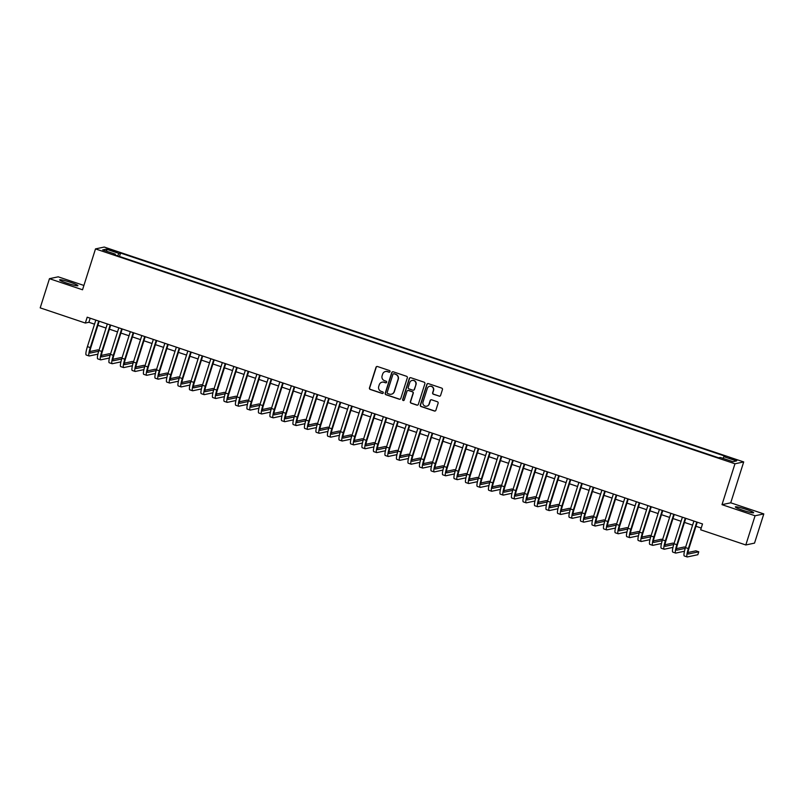<?xml version="1.0" encoding="UTF-8"?>
<svg xmlns="http://www.w3.org/2000/svg" width="804" height="804" viewBox="0 0 804 804"><rect width="100%" height="100%" fill="white"/><g stroke="black" fill="none" stroke-linecap="round" stroke-linejoin="round"><path stroke-width="1.21" d="M390.02 371.619A0.844 0.834 -102 0 0 389.488 370.554L377.498 366.523A1.206 1.186 -102 0 0 376.001 367.287L369.458 387.92A1.206 1.186 -102 0 0 370.222 389.448L382.212 393.478A0.844 0.834 -102 0 0 383.257 392.945A0.844 0.834 -102 0 0 382.724 391.87L381.176 391.347A3.869 3.789 -102 0 1 378.724 386.473L379.267 384.754A3.869 3.789 -102 0 1 384.041 382.292L385.598 382.815A0.844 0.834 -102 0 0 386.644 382.282A0.844 0.834 -102 0 0 386.111 381.217L384.553 380.694A3.869 3.789 -102 0 1 382.101 375.81L382.654 374.091A3.869 3.789 -102 0 1 387.427 371.639L388.975 372.162A0.844 0.834 -102 0 0 390.02 371.619M746.323 509.424A9.608 0.945 17.6 0 0 735.328 506.912A9.608 0.945 17.6 0 0 742.645 510.208A9.608 0.945 17.6 0 0 753.639 512.721A9.608 0.945 17.6 0 0 746.323 509.424M70.621 282.375A9.608 0.945 17.6 0 0 59.627 279.862A9.608 0.945 17.6 0 0 66.933 283.159A9.608 0.945 17.6 0 0 77.928 285.671A9.608 0.945 17.6 0 0 70.621 282.375M733.911 458.963L729.399 457.928L732.394 459.285L736.906 460.31L733.911 458.963M439.115 396.171A1.206 1.186 -102 0 0 440.602 395.397L442.441 389.608A1.206 1.186 -102 0 0 441.677 388.091L428.351 383.608A1.206 1.186 -102 0 0 426.864 384.382L420.311 405.015A1.206 1.186 -102 0 0 421.075 406.533L434.401 411.015A1.206 1.186 -102 0 0 435.889 410.251L438.11 403.256A1.206 1.186 -102 0 0 437.346 401.729L431.647 399.809A1.206 1.186 -102 0 0 430.15 400.583L429.055 404.05A3.236 3.166 -102 0 1 423.678 405.186A3.236 3.166 -102 0 1 423.015 402.02L427.326 388.432A3.236 3.166 -102 0 1 432.693 387.297A3.236 3.166 -102 0 1 433.366 390.463L432.642 392.724A1.206 1.186 -102 0 0 433.406 394.251L439.346 396.121A1.206 1.186 -102 0 0 439.838 396.171M722.002 504.661L755.067 515.766L745.81 544.971L754.534 543.112L763.8 513.917L730.736 502.801L743.7 461.928L734.967 463.787L722.002 504.661L730.736 502.801M83.897 285.45L58.189 276.817L49.466 278.676L82.531 289.782L95.495 248.908L734.967 463.787M49.466 278.676L40.2 307.872L85.345 323.037L88.882 322.283L94.53 324.183M745.81 544.971L700.666 529.796L702.515 523.957L87.194 317.198L85.345 323.037M407.326 377.82A1.206 1.186 -102 0 0 406.563 376.292L393.246 371.81A1.206 1.186 -102 0 0 391.749 372.584L385.206 393.216A1.206 1.186 -102 0 0 385.97 394.744L399.286 399.216A1.206 1.186 -102 0 0 400.784 398.452L407.326 377.82M410.794 377.709L424.12 382.191A1.206 1.186 -102 0 1 424.884 383.709L418.341 404.352A1.206 1.186 -102 0 1 416.844 405.115L411.145 403.196A1.206 1.186 -102 0 1 410.382 401.668L413.035 393.307A1.206 1.186 -102 0 0 412.271 391.779L408.482 390.513A1.206 1.186 -102 0 0 406.995 391.277L404.231 399.99A0.844 0.834 -102 0 1 402.824 400.281A0.844 0.834 -102 0 1 402.653 399.457L409.306 378.483A1.206 1.186 -102 0 1 410.794 377.709M110.088 250.165L116.982 252.014L111.545 249.853L107.173 248.848L110.088 250.165M743.7 461.928L104.229 247.049L95.495 248.908M723.037 458.36L723.871 456.682L725.53 456.33L120.56 253.049L118.902 253.401L117.675 255.863M723.871 456.682L736.524 460.933L732.936 461.697L720.294 457.446L718.635 457.798L113.665 254.516L115.314 254.164L102.671 249.913L106.249 249.15L118.902 253.401M755.067 515.766L763.8 513.917M97.897 325.318L106.027 328.052M109.404 329.178L117.535 331.911M120.901 333.047L129.032 335.781M132.409 336.906L140.539 339.64M143.906 340.775L152.036 343.509M155.413 344.645L163.534 347.368M166.91 348.504L175.041 351.237M178.408 352.373L186.538 355.097M189.915 356.232L198.045 358.966M201.412 360.102L209.542 362.825M212.919 363.961L221.04 366.694M224.416 367.83L232.547 370.564M235.914 371.689L244.044 374.423M247.421 375.558L255.551 378.292M258.918 379.418L267.049 382.151M270.425 383.287L278.556 386.02M281.923 387.146L290.053 389.88M293.43 391.015L301.55 393.749M304.927 394.885L313.057 397.608M316.424 398.744L324.555 401.477M327.931 402.613L336.062 405.337M339.429 406.472L347.559 409.206M350.936 410.341L359.056 413.075M362.433 414.201L370.564 416.934M373.93 418.07L382.061 420.804M385.438 421.929L393.568 424.663M396.935 425.798L405.065 428.532M408.442 429.658L416.572 432.391M419.939 433.527L428.07 436.26M431.436 437.396L439.567 440.12M442.944 441.255L451.074 443.989M454.441 445.125L462.571 447.848M465.948 448.984L474.079 451.717M477.445 452.853L485.576 455.587M488.953 456.712L497.073 459.446M500.45 460.581L508.58 463.315M511.947 464.441L520.077 467.174M523.454 468.31L531.585 471.043M534.951 472.169L543.082 474.903M546.459 476.038L554.579 478.772M557.956 479.908L566.086 482.631M569.453 483.767L577.584 486.5M580.96 487.636L589.091 490.36M592.458 491.495L600.588 494.229M603.965 495.364L612.095 498.088M615.462 499.224L623.592 501.957M626.969 503.093L635.09 505.827M638.466 506.952L646.597 509.686M649.964 510.821L658.094 513.555M661.471 514.681L669.601 517.414M672.968 518.55L681.099 521.283M684.475 522.419L692.596 525.143M695.973 526.278L701.219 528.047M90.179 318.203L88.882 322.283M119.474 256.466L120.56 253.049M115.213 255.029L115.314 254.164M107.002 251.371L106.249 249.15M389.528 372.151A0.844 0.834 -102 0 1 389.216 372.111L387.659 371.589A3.869 3.789 -102 0 0 385.578 371.498M382.191 382.161A3.869 3.789 -102 0 1 384.282 382.242L385.83 382.764A0.844 0.834 -102 0 0 386.141 382.804M376.996 366.463A1.206 1.186 -102 0 0 376.242 367.237L369.689 387.87A1.206 1.186 -102 0 0 370.453 389.397L382.453 393.427A0.844 0.834 -102 0 0 382.764 393.468M392.744 371.76A1.206 1.186 -102 0 0 391.99 372.533L385.438 393.166A1.206 1.186 -102 0 0 386.201 394.694L399.528 399.166A1.206 1.186 -102 0 0 400.02 399.216M393.97 373.84A0.844 0.834 -102 0 0 392.935 374.373L387.186 392.483A0.844 0.834 -102 0 0 387.719 393.548L389.357 394.101A3.869 3.789 -102 0 0 394.131 391.648L398.06 379.267A3.869 3.789 -102 0 0 395.608 374.383L394.211 373.79A0.844 0.834 -102 0 0 393.669 373.79M391.447 394.191A3.869 3.789 -102 0 0 394.372 391.598L394.131 391.648M394.211 373.79L395.849 374.332A3.869 3.789 -102 0 1 398.302 379.217L394.372 391.598M407.99 390.453A1.206 1.186 -102 0 1 408.723 390.463L412.502 391.729A1.206 1.186 -102 0 1 413.266 393.256L410.613 401.618A1.206 1.186 -102 0 0 411.377 403.146L417.085 405.065A1.206 1.186 -102 0 0 417.577 405.115M410.301 377.659A1.206 1.186 -102 0 0 409.537 378.433L402.884 399.407A0.844 0.834 -102 0 0 403.729 400.513M415.789 384.624A3.236 3.166 -102 0 0 412.1 380.443A3.236 3.166 -102 0 0 409.749 382.593L408.231 387.377A1.206 1.186 -102 0 0 408.995 388.905L412.774 390.171A1.206 1.186 -102 0 0 414.271 389.407L416.02 384.573A3.236 3.166 -102 0 0 412.211 380.423M413.507 390.181A1.206 1.186 -102 0 0 414.502 389.357L414.271 389.407M416.02 384.573L414.502 389.357M429.788 386.262A3.236 3.166 -102 0 1 433.597 390.412L432.884 392.674A1.206 1.186 -102 0 0 433.647 394.201L439.346 396.121M426.823 406.171A3.236 3.166 -102 0 0 429.286 404L429.055 404.05M431.145 399.759A1.206 1.186 -102 0 0 430.391 400.533L429.286 404M427.859 383.558A1.206 1.186 -102 0 0 427.095 384.332L420.552 404.965A1.206 1.186 -102 0 0 421.316 406.482L434.632 410.965A1.206 1.186 -102 0 0 435.135 411.015M86.4 355.016A9.236 1.568 -71.4 0 1 86.239 355.016A9.236 1.568 -71.4 0 1 87.405 346.635L95.827 320.103M97.907 354.152L89.274 355.981A9.236 1.568 -71.4 0 1 89.113 355.981A9.236 1.568 -71.4 0 1 90.279 347.599L98.701 321.067M99.193 321.228L90.872 347.479A6.161 1.045 108.6 0 0 90.088 353.067A6.161 1.045 108.6 0 0 90.199 353.067L98.671 351.258M98.982 350.263L97.817 349.871L89.907 351.549M97.897 358.885A9.236 1.568 -71.4 0 1 97.736 358.875A9.236 1.568 -71.4 0 1 98.912 350.504L107.324 323.962M109.404 358.011L100.771 359.85A9.236 1.568 -71.4 0 1 100.611 359.84A9.236 1.568 -71.4 0 1 101.786 351.469L110.198 324.927M110.701 325.097L102.369 351.338A6.161 1.045 108.6 0 0 101.595 356.926A6.161 1.045 108.6 0 0 101.696 356.926L110.178 355.127M110.49 354.122L109.314 353.73L101.404 355.418M109.404 362.745A9.236 1.568 -71.4 0 1 109.233 362.745A9.236 1.568 -71.4 0 1 110.409 354.363L118.831 327.831M120.912 361.88L112.279 363.72A9.236 1.568 -71.4 0 1 112.118 363.709A9.236 1.568 -71.4 0 1 113.284 355.328L121.705 328.796M122.198 328.967L113.877 355.207A6.161 1.045 108.6 0 0 113.093 360.795A6.161 1.045 108.6 0 0 113.203 360.795L121.675 358.996M121.987 357.991L120.811 357.599L112.912 359.277M120.901 366.614A9.236 1.568 -71.4 0 1 120.741 366.604A9.236 1.568 -71.4 0 1 121.906 358.232L130.328 331.69M132.409 365.74L123.776 367.579A9.236 1.568 -71.4 0 1 123.615 367.569A9.236 1.568 -71.4 0 1 124.791 359.197L133.203 332.655M133.705 332.826L125.374 359.076A6.161 1.045 108.6 0 0 124.6 364.654A6.161 1.045 108.6 0 0 124.7 364.664L133.173 362.855M133.484 361.85L132.318 361.458L124.409 363.147M132.399 370.473A9.236 1.568 -71.4 0 1 132.238 370.473A9.236 1.568 -71.4 0 1 133.414 362.091L141.826 335.559M143.906 369.609L135.283 371.448A9.236 1.568 -71.4 0 1 135.112 371.438A9.236 1.568 -71.4 0 1 136.288 363.066L144.71 336.524M145.202 336.695L136.881 362.936A6.161 1.045 108.6 0 0 136.097 368.523A6.161 1.045 108.6 0 0 136.208 368.523L144.68 366.724M144.991 365.719L143.815 365.328L135.916 367.006M143.906 374.342A9.236 1.568 -71.4 0 1 143.745 374.332A9.236 1.568 -71.4 0 1 144.911 365.961L153.333 339.419M155.413 373.468L146.78 375.307A9.236 1.568 -71.4 0 1 146.619 375.307A9.236 1.568 -71.4 0 1 147.785 366.925L156.207 340.393M156.7 340.554L148.378 366.805A6.161 1.045 108.6 0 0 147.594 372.383A6.161 1.045 108.6 0 0 147.705 372.393L156.177 370.584M156.489 369.589L155.323 369.187L147.413 370.875M155.403 378.212A9.236 1.568 -71.4 0 1 155.242 378.202A9.236 1.568 -71.4 0 1 156.418 369.82L164.83 343.288M166.91 377.337L158.277 379.176A9.236 1.568 -71.4 0 1 158.117 379.166A9.236 1.568 -71.4 0 1 159.292 370.795L167.704 344.253M168.207 344.424L159.875 370.664A6.161 1.045 108.6 0 0 159.102 376.252A6.161 1.045 108.6 0 0 159.212 376.252L167.684 374.453M167.996 373.448L166.82 373.056L158.911 374.734M166.91 382.071A9.236 1.568 -71.4 0 1 166.75 382.061A9.236 1.568 -71.4 0 1 167.915 373.689L176.337 347.157M178.418 381.196L169.785 383.036A9.236 1.568 -71.4 0 1 169.624 383.036A9.236 1.568 -71.4 0 1 170.79 374.654L179.212 348.122M179.704 348.283L171.383 374.533A6.161 1.045 108.6 0 0 170.599 380.111A6.161 1.045 108.6 0 0 170.709 380.121L179.181 378.312M179.493 377.317L178.317 376.915L170.418 378.604M178.408 385.94A9.236 1.568 -71.4 0 1 178.247 385.93A9.236 1.568 -71.4 0 1 179.423 377.558L187.834 351.016M189.915 385.066L181.282 386.905A9.236 1.568 -71.4 0 1 181.121 386.895A9.236 1.568 -71.4 0 1 182.297 378.523L190.709 351.981M191.211 352.152L182.88 378.393A6.161 1.045 108.6 0 0 182.106 383.98A6.161 1.045 108.6 0 0 182.207 383.98L190.689 382.181M191 381.176L189.824 380.784L181.915 382.463M189.915 389.799A9.236 1.568 -71.4 0 1 189.744 389.799A9.236 1.568 -71.4 0 1 190.92 381.418L199.342 354.886M201.412 388.935L192.789 390.764A9.236 1.568 -71.4 0 1 192.618 390.764A9.236 1.568 -71.4 0 1 193.794 382.382L202.216 355.85M202.708 356.011L194.387 382.262A6.161 1.045 108.6 0 0 193.603 387.84A6.161 1.045 108.6 0 0 193.714 387.85L202.186 386.041M202.497 385.046L201.322 384.654L193.422 386.332M201.412 393.669A9.236 1.568 -71.4 0 1 201.251 393.658A9.236 1.568 -71.4 0 1 202.417 385.287L210.839 358.745M212.919 392.794L204.286 394.633A9.236 1.568 -71.4 0 1 204.126 394.623A9.236 1.568 -71.4 0 1 205.291 386.252L213.713 359.71M214.216 359.88L205.884 386.121A6.161 1.045 108.6 0 0 205.1 391.709A6.161 1.045 108.6 0 0 205.211 391.709L213.683 389.91M213.995 388.905L212.829 388.513L204.919 390.201M212.909 397.528A9.236 1.568 -71.4 0 1 212.748 397.528A9.236 1.568 -71.4 0 1 213.924 389.146L222.336 362.614M224.416 396.663L215.784 398.493A9.236 1.568 -71.4 0 1 215.623 398.493A9.236 1.568 -71.4 0 1 216.799 390.111L225.21 363.579M225.713 363.74L217.392 389.99A6.161 1.045 108.6 0 0 216.608 395.568A6.161 1.045 108.6 0 0 216.718 395.578L225.19 393.769M225.502 392.774L224.326 392.382L216.417 394.06M224.416 401.397A9.236 1.568 -71.4 0 1 224.256 401.387A9.236 1.568 -71.4 0 1 225.421 393.015L233.843 366.473M235.924 400.523L227.291 402.362A9.236 1.568 -71.4 0 1 227.13 402.352A9.236 1.568 -71.4 0 1 228.296 393.98L236.718 367.438M237.21 367.609L228.889 393.849A6.161 1.045 108.6 0 0 228.105 399.437A6.161 1.045 108.6 0 0 228.215 399.437L236.688 397.638M236.999 396.633L235.833 396.241L227.924 397.93M235.914 405.256A9.236 1.568 -71.4 0 1 235.753 405.256A9.236 1.568 -71.4 0 1 236.929 396.874L245.341 370.342M247.421 404.392L238.788 406.221A9.236 1.568 -71.4 0 1 238.627 406.221A9.236 1.568 -71.4 0 1 239.803 397.839L248.215 371.307M248.717 371.478L240.386 397.719A6.161 1.045 108.6 0 0 239.612 403.306A6.161 1.045 108.6 0 0 239.713 403.306L248.195 401.508M248.506 400.503L247.33 400.111L239.421 401.789M247.421 409.125A9.236 1.568 -71.4 0 1 247.25 409.115A9.236 1.568 -71.4 0 1 248.426 400.744L256.848 374.202M258.928 408.251L250.295 410.09A9.236 1.568 -71.4 0 1 250.134 410.08A9.236 1.568 -71.4 0 1 251.3 401.709L259.722 375.166M260.215 375.337L251.893 401.578A6.161 1.045 108.6 0 0 251.109 407.166A6.161 1.045 108.6 0 0 251.22 407.176L259.692 405.367M260.004 404.362L258.828 403.97L250.928 405.658M258.918 412.985A9.236 1.568 -71.4 0 1 258.757 412.985A9.236 1.568 -71.4 0 1 259.923 404.603L268.345 378.071M270.425 412.12L261.792 413.959A9.236 1.568 -71.4 0 1 261.632 413.949A9.236 1.568 -71.4 0 1 262.807 405.578L271.219 379.036M271.722 379.207L263.39 405.447A6.161 1.045 108.6 0 0 262.606 411.035A6.161 1.045 108.6 0 0 262.717 411.035L271.189 409.236M271.501 408.231L270.335 407.839L262.426 409.517M270.415 416.854A9.236 1.568 -71.4 0 1 270.255 416.844A9.236 1.568 -71.4 0 1 271.43 408.472L279.842 381.93M281.923 415.98L273.3 417.819A9.236 1.568 -71.4 0 1 273.129 417.809A9.236 1.568 -71.4 0 1 274.305 409.437L282.727 382.905M283.219 383.066L274.898 409.316A6.161 1.045 108.6 0 0 274.114 414.894A6.161 1.045 108.6 0 0 274.224 414.904L282.696 413.095M283.008 412.1L281.832 411.698L273.923 413.387M281.923 420.723A9.236 1.568 -71.4 0 1 281.762 420.713A9.236 1.568 -71.4 0 1 282.928 412.331L291.349 385.799M293.43 419.849L284.797 421.688A9.236 1.568 -71.4 0 1 284.636 421.678A9.236 1.568 -71.4 0 1 285.802 413.306L294.224 386.764M294.716 386.935L286.395 413.176A6.161 1.045 108.6 0 0 285.611 418.763A6.161 1.045 108.6 0 0 285.721 418.763L294.194 416.964M294.505 415.959L293.339 415.567L285.43 417.246M293.42 424.582A9.236 1.568 -71.4 0 1 293.259 424.572A9.236 1.568 -71.4 0 1 294.435 416.201L302.847 389.659M304.927 423.708L296.294 425.547A9.236 1.568 -71.4 0 1 296.133 425.547A9.236 1.568 -71.4 0 1 297.309 417.165L305.721 390.633M306.223 390.794L297.892 417.045A6.161 1.045 108.6 0 0 297.118 422.623A6.161 1.045 108.6 0 0 297.229 422.633L305.701 420.824M306.012 419.829L304.837 419.427L296.927 421.115M304.927 428.452A9.236 1.568 -71.4 0 1 304.756 428.442A9.236 1.568 -71.4 0 1 305.932 420.07L314.354 393.528M316.434 427.577L307.801 429.416A9.236 1.568 -71.4 0 1 307.641 429.406A9.236 1.568 -71.4 0 1 308.806 421.035L317.228 394.493M317.721 394.663L309.399 420.904A6.161 1.045 108.6 0 0 308.615 426.492A6.161 1.045 108.6 0 0 308.726 426.492L317.198 424.693M317.51 423.688L316.334 423.296L308.434 424.974M316.424 432.311A9.236 1.568 -71.4 0 1 316.263 432.311A9.236 1.568 -71.4 0 1 317.429 423.929L325.851 397.397M327.931 431.436L319.299 433.276A9.236 1.568 -71.4 0 1 319.138 433.276A9.236 1.568 -71.4 0 1 320.314 424.894L328.725 398.362M329.228 398.523L320.897 424.773A6.161 1.045 108.6 0 0 320.123 430.351A6.161 1.045 108.6 0 0 320.223 430.361L328.705 428.552M329.007 427.557L327.841 427.165L319.932 428.844M327.931 436.18A9.236 1.568 -71.4 0 1 327.761 436.17A9.236 1.568 -71.4 0 1 328.936 427.798L337.358 401.256M339.429 435.306L330.806 437.145A9.236 1.568 -71.4 0 1 330.635 437.135A9.236 1.568 -71.4 0 1 331.811 428.763L340.233 402.221M340.725 402.392L332.404 428.632A6.161 1.045 108.6 0 0 331.62 434.22A6.161 1.045 108.6 0 0 331.73 434.22L340.203 432.421M340.514 431.416L339.338 431.024L331.439 432.713M339.429 440.039A9.236 1.568 -71.4 0 1 339.268 440.039A9.236 1.568 -71.4 0 1 340.434 431.658L348.856 405.126M350.936 439.175L342.303 441.004A9.236 1.568 -71.4 0 1 342.142 441.004A9.236 1.568 -71.4 0 1 343.308 432.622L351.73 406.09M352.222 406.251L343.901 432.502A6.161 1.045 108.6 0 0 343.117 438.079A6.161 1.045 108.6 0 0 343.228 438.09L351.7 436.281M352.011 435.286L350.845 434.894L342.936 436.572M350.926 443.908A9.236 1.568 -71.4 0 1 350.765 443.898A9.236 1.568 -71.4 0 1 351.941 435.527L360.353 408.985M362.433 443.034L353.8 444.873A9.236 1.568 -71.4 0 1 353.639 444.863A9.236 1.568 -71.4 0 1 354.815 436.492L363.227 409.95M363.73 410.12L355.408 436.361A6.161 1.045 108.6 0 0 354.624 441.949A6.161 1.045 108.6 0 0 354.735 441.949L363.207 440.15M363.519 439.145L362.343 438.753L354.433 440.441M362.433 447.768A9.236 1.568 -71.4 0 1 362.272 447.768A9.236 1.568 -71.4 0 1 363.438 439.386L371.86 412.854M373.94 446.903L365.307 448.732A9.236 1.568 -71.4 0 1 365.147 448.732A9.236 1.568 -71.4 0 1 366.312 440.351L374.734 413.819M375.227 413.98L366.905 440.23A6.161 1.045 108.6 0 0 366.121 445.818A6.161 1.045 108.6 0 0 366.232 445.818L374.704 444.009M375.016 443.014L373.84 442.622L365.941 444.3M373.93 451.637A9.236 1.568 -71.4 0 1 373.77 451.627A9.236 1.568 -71.4 0 1 374.945 443.255L383.357 416.713M385.438 450.763L376.805 452.602A9.236 1.568 -71.4 0 1 376.644 452.592A9.236 1.568 -71.4 0 1 377.82 444.22L386.232 417.678M386.734 417.849L378.403 444.089A6.161 1.045 108.6 0 0 377.629 449.677A6.161 1.045 108.6 0 0 377.729 449.677L386.211 447.878M386.523 446.873L385.347 446.481L377.438 448.17M385.438 455.496A9.236 1.568 -71.4 0 1 385.267 455.496A9.236 1.568 -71.4 0 1 386.443 447.114L394.864 420.582M396.935 454.632L388.312 456.471A9.236 1.568 -71.4 0 1 388.141 456.461A9.236 1.568 -71.4 0 1 389.317 448.079L397.739 421.547M398.231 421.718L389.91 447.959A6.161 1.045 108.6 0 0 389.126 453.546A6.161 1.045 108.6 0 0 389.236 453.546L397.709 451.747M398.02 450.742L396.844 450.351L388.945 452.029M396.935 459.365A9.236 1.568 -71.4 0 1 396.774 459.355A9.236 1.568 -71.4 0 1 397.94 450.984L406.362 424.442M408.442 458.491L399.809 460.33A9.236 1.568 -71.4 0 1 399.648 460.32A9.236 1.568 -71.4 0 1 400.814 451.948L409.236 425.416M409.738 425.577L401.407 451.828A6.161 1.045 108.6 0 0 400.623 457.406A6.161 1.045 108.6 0 0 400.734 457.416L409.206 455.607M409.517 454.612L408.352 454.21L400.442 455.898M408.432 463.225A9.236 1.568 -71.4 0 1 408.271 463.225A9.236 1.568 -71.4 0 1 409.447 454.843L417.859 428.311M419.939 462.36L411.316 464.199A9.236 1.568 -71.4 0 1 411.145 464.189A9.236 1.568 -71.4 0 1 412.321 455.818L420.743 429.276M421.236 429.447L412.914 455.687A6.161 1.045 108.6 0 0 412.13 461.275A6.161 1.045 108.6 0 0 412.241 461.275L420.713 459.476M421.025 458.471L419.849 458.079L411.939 459.757M419.939 467.094A9.236 1.568 -71.4 0 1 419.778 467.084A9.236 1.568 -71.4 0 1 420.944 458.712L429.366 432.17M431.446 466.219L422.814 468.059A9.236 1.568 -71.4 0 1 422.653 468.059A9.236 1.568 -71.4 0 1 423.819 459.677L432.24 433.145M432.733 433.306L424.411 459.556A6.161 1.045 108.6 0 0 423.628 465.134A6.161 1.045 108.6 0 0 423.738 465.144L432.21 463.335M432.522 462.34L431.356 461.938L423.447 463.627M431.436 470.963A9.236 1.568 -71.4 0 1 431.276 470.953A9.236 1.568 -71.4 0 1 432.451 462.581L440.863 436.039M442.944 470.089L434.311 471.928A9.236 1.568 -71.4 0 1 434.15 471.918A9.236 1.568 -71.4 0 1 435.326 463.546L443.738 437.004M444.24 437.175L435.909 463.416A6.161 1.045 108.6 0 0 435.135 469.003A6.161 1.045 108.6 0 0 435.235 469.003L443.718 467.204M444.029 466.199L442.853 465.807L434.944 467.486M442.944 474.822A9.236 1.568 -71.4 0 1 442.773 474.822A9.236 1.568 -71.4 0 1 443.949 466.441L452.371 439.909M454.451 473.948L445.818 475.787A9.236 1.568 -71.4 0 1 445.657 475.787A9.236 1.568 -71.4 0 1 446.823 467.405L455.245 440.873M455.737 441.034L447.416 467.285A6.161 1.045 108.6 0 0 446.632 472.863A6.161 1.045 108.6 0 0 446.743 472.873L455.215 471.064M455.526 470.069L454.35 469.667L446.451 471.355M454.441 478.692A9.236 1.568 -71.4 0 1 454.28 478.681A9.236 1.568 -71.4 0 1 455.446 470.31L463.868 443.768M465.948 477.817L457.315 479.656A9.236 1.568 -71.4 0 1 457.154 479.646A9.236 1.568 -71.4 0 1 458.33 471.275L466.742 444.733M467.245 444.903L458.913 471.144A6.161 1.045 108.6 0 0 458.139 476.732A6.161 1.045 108.6 0 0 458.24 476.732L466.712 474.933M467.023 473.928L465.858 473.536L457.948 475.214M465.938 482.551A9.236 1.568 -71.4 0 1 465.777 482.551A9.236 1.568 -71.4 0 1 466.953 474.169L475.365 447.637M477.445 481.686L468.822 483.516A9.236 1.568 -71.4 0 1 468.652 483.516A9.236 1.568 -71.4 0 1 469.827 475.134L478.249 448.602M478.742 448.763L470.42 475.013A6.161 1.045 108.6 0 0 469.636 480.591A6.161 1.045 108.6 0 0 469.747 480.601L478.219 478.792M478.531 477.797L477.355 477.405L469.446 479.083M477.445 486.42A9.236 1.568 -71.4 0 1 477.285 486.41A9.236 1.568 -71.4 0 1 478.45 478.038L486.872 451.496M488.953 485.546L480.32 487.385A9.236 1.568 -71.4 0 1 480.159 487.375A9.236 1.568 -71.4 0 1 481.325 479.003L489.747 452.461M490.239 452.632L481.918 478.872A6.161 1.045 108.6 0 0 481.134 484.46A6.161 1.045 108.6 0 0 481.244 484.46L489.716 482.661M490.028 481.656L488.862 481.264L480.953 482.953M488.943 490.279A9.236 1.568 -71.4 0 1 488.782 490.279A9.236 1.568 -71.4 0 1 489.958 481.897L498.369 455.365M500.45 489.415L491.817 491.244A9.236 1.568 -71.4 0 1 491.656 491.244A9.236 1.568 -71.4 0 1 492.832 482.862L501.244 456.33M501.746 456.491L493.415 482.742A6.161 1.045 108.6 0 0 492.641 488.329A6.161 1.045 108.6 0 0 492.751 488.329L501.224 486.52M501.535 485.526L500.359 485.134L492.45 486.812M500.45 494.148A9.236 1.568 -71.4 0 1 500.289 494.138A9.236 1.568 -71.4 0 1 501.455 485.767L509.877 459.225M511.957 493.274L503.324 495.113A9.236 1.568 -71.4 0 1 503.163 495.103A9.236 1.568 -71.4 0 1 504.329 486.732L512.751 460.189M513.243 460.36L504.922 486.601A6.161 1.045 108.6 0 0 504.138 492.189A6.161 1.045 108.6 0 0 504.249 492.189L512.721 490.39M513.032 489.385L511.857 488.993L503.957 490.681M511.947 498.008A9.236 1.568 -71.4 0 1 511.786 498.008A9.236 1.568 -71.4 0 1 512.952 489.626L521.374 463.094M523.454 497.143L514.821 498.982A9.236 1.568 -71.4 0 1 514.66 498.972A9.236 1.568 -71.4 0 1 515.836 490.591L524.248 464.059M524.751 464.23L516.419 490.47A6.161 1.045 108.6 0 0 515.645 496.058A6.161 1.045 108.6 0 0 515.746 496.058L524.228 494.259M524.54 493.254L523.364 492.862L515.454 494.54M523.454 501.877A9.236 1.568 -71.4 0 1 523.283 501.867A9.236 1.568 -71.4 0 1 524.459 493.495L532.881 466.953M534.951 501.003L526.329 502.842A9.236 1.568 -71.4 0 1 526.158 502.832A9.236 1.568 -71.4 0 1 527.334 494.46L535.755 467.918M536.248 468.089L527.926 494.339A6.161 1.045 108.6 0 0 527.143 499.917A6.161 1.045 108.6 0 0 527.253 499.927L535.725 498.118M536.037 497.113L534.861 496.721L526.962 498.41M534.951 505.736A9.236 1.568 -71.4 0 1 534.791 505.736A9.236 1.568 -71.4 0 1 535.956 497.354L544.378 470.822M546.459 504.872L537.826 506.711A9.236 1.568 -71.4 0 1 537.665 506.701A9.236 1.568 -71.4 0 1 538.831 498.329L547.253 471.787M547.755 471.958L539.424 498.199A6.161 1.045 108.6 0 0 538.64 503.786A6.161 1.045 108.6 0 0 538.75 503.786L547.222 501.987M547.534 500.982L546.368 500.59L538.459 502.269M546.449 509.605A9.236 1.568 -71.4 0 1 546.288 509.595A9.236 1.568 -71.4 0 1 547.464 501.224L555.876 474.682M557.956 508.731L549.323 510.57A9.236 1.568 -71.4 0 1 549.162 510.57A9.236 1.568 -71.4 0 1 550.338 502.188L558.75 475.656M559.252 475.817L550.931 502.068A6.161 1.045 108.6 0 0 550.147 507.646A6.161 1.045 108.6 0 0 550.258 507.656L558.73 505.847M559.041 504.852L557.865 504.45L549.956 506.138M557.956 513.475A9.236 1.568 -71.4 0 1 557.795 513.465A9.236 1.568 -71.4 0 1 558.961 505.093L567.383 478.551M569.463 512.6L560.83 514.439A9.236 1.568 -71.4 0 1 560.669 514.429A9.236 1.568 -71.4 0 1 561.835 506.058L570.257 479.516M570.75 479.686L562.428 505.927A6.161 1.045 108.6 0 0 561.644 511.515A6.161 1.045 108.6 0 0 561.755 511.515L570.227 509.716M570.538 508.711L569.373 508.319L561.463 509.997M569.453 517.334A9.236 1.568 -71.4 0 1 569.292 517.324A9.236 1.568 -71.4 0 1 570.468 508.952L578.88 482.42M580.96 516.459L572.327 518.299A9.236 1.568 -71.4 0 1 572.167 518.299A9.236 1.568 -71.4 0 1 573.342 509.917L581.754 483.385M582.257 483.546L573.925 509.796A6.161 1.045 108.6 0 0 573.151 515.374A6.161 1.045 108.6 0 0 573.252 515.384L581.734 513.575M582.046 512.58L580.87 512.178L572.961 513.867M580.96 521.203A9.236 1.568 -71.4 0 1 580.789 521.193A9.236 1.568 -71.4 0 1 581.965 512.821L590.387 486.279M592.468 520.329L583.835 522.168A9.236 1.568 -71.4 0 1 583.674 522.158A9.236 1.568 -71.4 0 1 584.84 513.786L593.262 487.244M593.754 487.415L585.433 513.655A6.161 1.045 108.6 0 0 584.649 519.243A6.161 1.045 108.6 0 0 584.759 519.243L593.231 517.444M593.543 516.439L592.367 516.047L584.468 517.726M592.458 525.062A9.236 1.568 -71.4 0 1 592.297 525.062A9.236 1.568 -71.4 0 1 593.463 516.681L601.884 490.149M603.965 524.198L595.332 526.027A9.236 1.568 -71.4 0 1 595.171 526.027A9.236 1.568 -71.4 0 1 596.337 517.645L604.759 491.113M605.261 491.274L596.93 517.525A6.161 1.045 108.6 0 0 596.146 523.102A6.161 1.045 108.6 0 0 596.256 523.113L604.729 521.304M605.04 520.309L603.874 519.917L595.965 521.595M603.955 528.931A9.236 1.568 -71.4 0 1 603.794 528.921A9.236 1.568 -71.4 0 1 604.97 520.55L613.382 494.008M615.462 528.057L606.839 529.896A9.236 1.568 -71.4 0 1 606.668 529.886A9.236 1.568 -71.4 0 1 607.844 521.515L616.266 494.973M616.758 495.143L608.437 521.384A6.161 1.045 108.6 0 0 607.653 526.972A6.161 1.045 108.6 0 0 607.764 526.972L616.236 525.173M616.547 524.168L615.372 523.776L607.462 525.464M615.462 532.791A9.236 1.568 -71.4 0 1 615.301 532.791A9.236 1.568 -71.4 0 1 616.467 524.409L624.889 497.877M626.969 531.926L618.336 533.755A9.236 1.568 -71.4 0 1 618.175 533.755A9.236 1.568 -71.4 0 1 619.341 525.374L627.763 498.842M628.256 499.003L619.934 525.253A6.161 1.045 108.6 0 0 619.15 530.831A6.161 1.045 108.6 0 0 619.261 530.841L627.733 529.032M628.045 528.037L626.879 527.645L618.969 529.323M626.959 536.66A9.236 1.568 -71.4 0 1 626.798 536.65A9.236 1.568 -71.4 0 1 627.974 528.278L636.386 501.736M638.466 535.786L629.833 537.625A9.236 1.568 -71.4 0 1 629.673 537.615A9.236 1.568 -71.4 0 1 630.849 529.243L639.26 502.701M639.763 502.872L631.431 529.112A6.161 1.045 108.6 0 0 630.658 534.7A6.161 1.045 108.6 0 0 630.768 534.7L639.24 532.901M639.552 531.896L638.376 531.504L630.467 533.193M638.466 540.519A9.236 1.568 -71.4 0 1 638.296 540.519A9.236 1.568 -71.4 0 1 639.471 532.137L647.893 505.605M649.974 539.655L641.341 541.484A9.236 1.568 -71.4 0 1 641.18 541.484A9.236 1.568 -71.4 0 1 642.346 533.102L650.768 506.57M651.26 506.741L642.939 532.982A6.161 1.045 108.6 0 0 642.155 538.569A6.161 1.045 108.6 0 0 642.265 538.569L650.737 536.77M651.049 535.765L649.873 535.374L641.974 537.052M649.964 544.388A9.236 1.568 -71.4 0 1 649.803 544.378A9.236 1.568 -71.4 0 1 650.969 536.007L659.391 509.465M661.471 543.514L652.838 545.353A9.236 1.568 -71.4 0 1 652.677 545.343A9.236 1.568 -71.4 0 1 653.853 536.971L662.265 510.429M662.767 510.6L654.436 536.841A6.161 1.045 108.6 0 0 653.662 542.429A6.161 1.045 108.6 0 0 653.763 542.439L662.235 540.63M662.546 539.625L661.38 539.233L653.471 540.921M661.461 548.248A9.236 1.568 -71.4 0 1 661.3 548.248A9.236 1.568 -71.4 0 1 662.476 539.866L670.898 513.334M672.968 547.383L664.345 549.222A9.236 1.568 -71.4 0 1 664.174 549.212A9.236 1.568 -71.4 0 1 665.35 540.841L673.772 514.299M674.265 514.47L665.943 540.71A6.161 1.045 108.6 0 0 665.159 546.298A6.161 1.045 108.6 0 0 665.27 546.298L673.742 544.499M674.053 543.494L672.878 543.102L664.978 544.78M672.968 552.117A9.236 1.568 -71.4 0 1 672.807 552.107A9.236 1.568 -71.4 0 1 673.973 543.735L682.395 517.193M684.475 551.242L675.842 553.082A9.236 1.568 -71.4 0 1 675.682 553.082A9.236 1.568 -71.4 0 1 676.847 544.7L685.269 518.168M685.762 518.329L677.44 544.579A6.161 1.045 108.6 0 0 676.656 550.157A6.161 1.045 108.6 0 0 676.767 550.167L685.239 548.358M685.551 547.363L684.385 546.961L676.476 548.65M684.465 555.986A9.236 1.568 -71.4 0 1 684.304 555.976A9.236 1.568 -71.4 0 1 685.48 547.594L693.892 521.062M697.269 522.198L688.948 548.439A6.161 1.045 108.6 0 0 688.164 554.026A6.161 1.045 108.6 0 0 688.274 554.026L698.756 551.795L697.832 554.72L687.34 556.951A9.236 1.568 -71.4 0 1 687.179 556.941A9.236 1.568 -71.4 0 1 688.355 548.569L696.766 522.027M698.756 551.795L695.882 550.83L687.973 552.509M111.314 250.577L111.545 249.853M113.856 251.401L114.078 250.697M87.405 346.635L90.279 347.599M98.912 350.504L101.786 351.469M110.409 354.363L113.284 355.328M121.906 358.232L124.791 359.197M133.414 362.091L136.288 363.066M144.911 365.961L147.785 366.925M156.418 369.82L159.292 370.795M167.915 373.689L170.79 374.654M179.423 377.558L182.297 378.523M190.92 381.418L193.794 382.382M202.417 385.287L205.291 386.252M213.924 389.146L216.799 390.111M225.421 393.015L228.296 393.98M236.929 396.874L239.803 397.839M248.426 400.744L251.3 401.709M259.923 404.603L262.807 405.578M271.43 408.472L274.305 409.437M282.928 412.331L285.802 413.306M294.435 416.201L297.309 417.165M305.932 420.07L308.806 421.035M317.429 423.929L320.314 424.894M328.936 427.798L331.811 428.763M340.434 431.658L343.308 432.622M351.941 435.527L354.815 436.492M363.438 439.386L366.312 440.351M374.945 443.255L377.82 444.22M386.443 447.114L389.317 448.079M397.94 450.984L400.814 451.948M409.447 454.843L412.321 455.818M420.944 458.712L423.819 459.677M432.451 462.581L435.326 463.546M443.949 466.441L446.823 467.405M455.446 470.31L458.33 471.275M466.953 474.169L469.827 475.134M478.45 478.038L481.325 479.003M489.958 481.897L492.832 482.862M501.455 485.767L504.329 486.732M512.952 489.626L515.836 490.591M524.459 493.495L527.334 494.46M535.956 497.354L538.831 498.329M547.464 501.224L550.338 502.188M558.961 505.093L561.835 506.058M570.468 508.952L573.342 509.917M581.965 512.821L584.84 513.786M593.463 516.681L596.337 517.645M604.97 520.55L607.844 521.515M616.467 524.409L619.341 525.374M627.974 528.278L630.849 529.243M639.471 532.137L642.346 533.102M650.969 536.007L653.853 536.971M662.476 539.866L665.35 540.841M673.973 543.735L676.847 544.7M685.48 547.594L688.355 548.569M86.239 355.016L89.113 355.981M97.736 358.875L100.611 359.84M109.233 362.745L112.118 363.709M120.741 366.604L123.615 367.569M132.238 370.473L135.112 371.438M143.745 374.332L146.619 375.307M155.242 378.202L158.117 379.166M166.75 382.061L169.624 383.036M178.247 385.93L181.121 386.895M189.744 389.799L192.618 390.764M201.251 393.658L204.126 394.623M212.748 397.528L215.623 398.493M224.256 401.387L227.13 402.352M235.753 405.256L238.627 406.221M247.25 409.115L250.134 410.08M258.757 412.985L261.632 413.949M270.255 416.844L273.129 417.809M281.762 420.713L284.636 421.678M293.259 424.572L296.133 425.547M304.756 428.442L307.641 429.406M316.263 432.311L319.138 433.276M327.761 436.17L330.635 437.135M339.268 440.039L342.142 441.004M350.765 443.898L353.639 444.863M362.272 447.768L365.147 448.732M373.77 451.627L376.644 452.592M385.267 455.496L388.141 456.461M396.774 459.355L399.648 460.32M408.271 463.225L411.145 464.189M419.778 467.084L422.653 468.059M431.276 470.953L434.15 471.918M442.773 474.822L445.657 475.787M454.28 478.681L457.154 479.646M465.777 482.551L468.652 483.516M477.285 486.41L480.159 487.375M488.782 490.279L491.656 491.244M500.289 494.138L503.163 495.103M511.786 498.008L514.66 498.972M523.283 501.867L526.158 502.832M534.791 505.736L537.665 506.701M546.288 509.595L549.162 510.57M557.795 513.465L560.669 514.429M569.292 517.324L572.167 518.299M580.789 521.193L583.674 522.158M592.297 525.062L595.171 526.027M603.794 528.921L606.668 529.886M615.301 532.791L618.175 533.755M626.798 536.65L629.673 537.615M638.296 540.519L641.18 541.484M649.803 544.378L652.677 545.343M661.3 548.248L664.174 549.212M672.807 552.107L675.682 553.082M684.304 555.976L687.179 556.941"/></g></svg>
